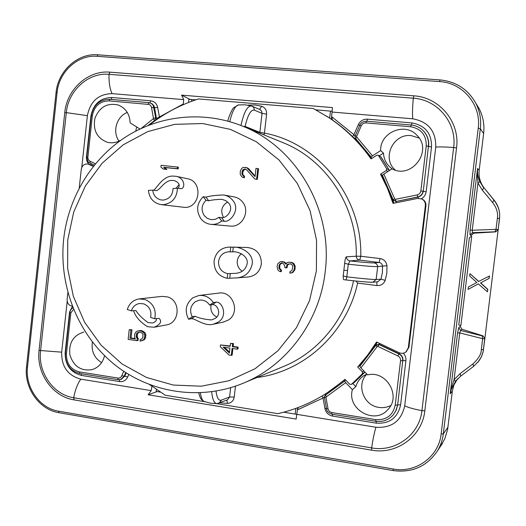 <?xml version="1.0" encoding="UTF-8"?>
<svg xmlns="http://www.w3.org/2000/svg" width="526" height="526" viewBox="0 0 526 526"><rect width="100%" height="100%" fill="white"/><g stroke="black" fill="none" stroke-linecap="round" stroke-linejoin="round"><path stroke-width="0.79" d="M495.716 231.867L498.076 229.546L496.011 229.356L494.92 231.808L472.473 232.67L472.216 230.256L470.086 229.98L470.014 234.944L472.473 232.67L473.676 233.202L495.716 231.867L498.175 229.612L484.84 338.632L483.006 335.864L462.006 329.269L460.592 330.466L459.75 332.919L457.594 332.892L458.757 327.685L460.592 330.466L482.197 335.91L482.651 338.672L484.716 338.783L483.381 349.705C483.151 353.018 481.691 356.727 478.995 360.843L473.617 366.346M462.006 329.269L460.191 326.521L460.322 325.436L458.777 324.956L469.356 237.851L471.125 236.536L471.257 235.444L473.676 233.202M470.086 229.98L477.555 168.484L477.273 173.225L477.95 183.081L479.797 181.569C478.279 177.545 477.536 174.599 477.575 172.719L477.555 168.484L479.193 170.115L483.624 133.591C484.637 124.701 483.118 116.331 479.074 108.494L476.043 103.576M452.334 391.193L453.977 384.94L457.245 379.371L455.904 380.837L460.783 376.077L460.079 373.651L454.07 379.647L451.065 389.056L450.203 393.744L452.334 391.193L447.6 429.578L444.72 439.006L439.933 447.172M477.95 183.081L482.388 190.248L492.625 202.523C496.623 207.731 498.201 212.971 497.372 218.237L496.011 229.356L472.216 230.256L477.95 183.081M460.796 376.064L473.604 366.359L460.783 376.077L455.516 381.33L454.07 379.647L459.75 332.919L482.651 338.672L481.303 349.711C481.336 353.978 478.542 358.712 472.933 363.913L460.079 373.651M494.197 200.248L493.875 200.051C498.549 206.179 500.397 212.34 499.424 218.54L498.175 229.612L499.522 218.599C500.239 211.761 498.464 205.64 494.197 200.248L484.479 188.361C480.231 183.002 478.469 176.92 479.193 170.115M479.797 181.569L483.67 187.802L482.388 190.248M471.125 236.536L471.684 236.595L460.881 325.509L460.322 325.436M487.418 291.818L487.839 289.366L480.672 282.889L489.187 278.333L489.476 275.966L478.607 281.515L469.961 273.671L469.679 276.032L476.819 282.495L468.337 287.038L468.048 289.399L478.325 283.882L487.418 291.818L487.707 289.451L480.527 282.955L489.062 278.385L489.351 276.019M478.752 281.443L469.961 273.671M468.048 289.399L478.331 283.889M477.772 362.414L481.375 356.911L483.236 351.256L484.84 338.632L483.006 335.864M366.885 374.144C356.003 384.618 363.532 405.605 378.891 407.4C383.079 408.025 387.031 407.4 390.752 405.526M327.027 392.922L345.174 379.516L344.714 381.054L345.72 382.665L326.278 396.854L326.002 397.511L328.027 408.761C328.52 410.839 329.795 412.101 331.853 412.555L375.742 419.623C386.393 420.281 392.889 415.422 395.23 405.053L400.536 360.704C400.667 358.568 399.78 356.976 397.873 355.938L377.938 346.47L377.116 346.687L360.895 367.911L367.628 374.913C386.229 370.034 401.581 396.085 387.886 409.57C374.749 425.271 346.588 409.228 352.4 389.661L355.832 386.636C357.095 382.343 359.501 378.865 363.065 376.208L366.813 374.065M136.635 126.93L135.774 131.112M355.832 386.636L352.801 383.467M379.187 155.86L383.467 153.112C383.901 159.865 386.873 165.171 392.396 169.017M191.589 101.314L191.793 99.486L188.867 99.375L195.81 99.822M315.843 109.842L332.149 111.262M355.03 136.352L353.945 134.663L331.571 116.601L332.097 112.051L412.693 118.797C428.342 121.69 436.028 131.125 435.758 147.096L404.711 405.796C401.246 421.096 391.653 428.249 375.945 427.243L283.705 412.206M160.272 392.094L156.169 391.429L156.393 389.457M83.897 332.051C73.292 335.305 68.623 342.899 69.886 354.833C73.528 366.254 80.846 371.205 91.846 369.693C98.415 367.661 102.629 363.072 104.477 355.931L104.727 355.846M388.017 171.45L386.268 170.529L380.528 174.178L387.478 188.446L393.047 203.378L417.559 198.427L421.76 198.946C424.357 200.38 425.56 202.576 425.363 205.541L408.321 347.725L405.947 351.96C403.837 353.485 401.555 353.728 399.109 352.683L376.577 341.999L367.72 355.011L357.706 367.03L360.218 364.794L367.148 356.497L377.076 342.235L375.748 345.497L359.777 366.398L359.883 365.162M393.777 203.233L386.472 184.547L381.468 174.632L380.528 174.178M371.461 158.655C359.883 142.447 345.99 128.962 329.782 118.192L326.278 115.937M67.197 301.345L61.673 352.164C61.404 366.583 67.788 375.577 80.826 379.154L151.205 390.627L148.095 394.763L157.142 391.587M151.205 390.627L151.948 386.215M183.916 104.391L183.239 104.03L183.732 99.638L181.562 95.127L189.873 99.329M298.459 407.413L297.453 409.452L296.151 419.071L148.095 394.763M81.76 167.472L87.395 115.641L66.309 112.636L40.568 350.829C37.813 372.441 53.369 394.73 73.666 397.728L371.658 447.902C395.276 452.445 419.524 434.772 421.918 410.655L453.649 147.49C457.12 123.097 437.593 99.539 413.305 98.198L109.014 74.317C88.394 72.272 68.262 90.584 66.309 112.636L64.764 112.59L39.069 350.421L61.673 352.164M183.732 99.638L112.084 93.641C98.493 93.976 90.262 101.308 87.395 115.641M457.245 379.371L457.784 378.707M457.594 332.892L450.203 393.744L451.242 389.542L455.516 381.33M451.065 389.056L451.242 389.542M155.012 120.789L154.631 120.487L155.768 118.002L153.434 118.172L151.389 106.824L150.377 105.266L149.154 104.477L109.106 100.887C99.881 101.091 94.292 106.068 92.333 115.812L87.822 157.807L88.315 159.602L89.492 160.963L95.416 163.777M183.147 104.727L183.239 104.03L156.459 118.56L155.768 118.002L153.191 105.397L151.514 103.563L148.943 102.642L148.102 104.227M159.562 117.64L157.649 107.422L154.552 107.639L156.459 118.56L156.209 119.935M139.962 129.015L130.146 122.867C129.738 114.122 125.786 108.172 118.297 105.022C107.304 102.583 99.526 106.969 94.963 118.199C92.78 130.132 96.915 138.16 107.376 142.283C111.782 143.355 116.042 142.763 120.158 140.488L120.421 140.541M127.305 112.459C116.581 116.371 112.11 131.901 119.021 141.086M92.405 342.025C91.116 351.046 94.18 357.923 101.597 362.657M382.264 176.105L382.415 175.204L383.848 174.099L392.08 168.866C411.707 179.662 433.352 150.436 416.789 135.169C404.724 121.789 379.792 132.624 380.673 150.587L372.487 155.847L371.139 157.077L371.29 158.405M345.72 382.665L352.4 389.661M151.718 386.045L149.568 384.67M355.846 139.081L355.122 137.661L355.208 135.78L355.103 137.602L355.846 139.081L354.642 138.627M359.751 125.339L358.259 124.754L353.945 134.663L352.565 136.563M325.048 394.178L325.864 394.467L324.7 395.986L324.476 397.59L326.002 397.511M393.823 203.22L393.08 199.643L396.058 201.34L395.434 199.334L417.125 194.929C419.235 194.377 420.478 193.035 420.859 190.905L426.238 145.939C426.428 135.123 421.227 128.719 410.628 126.74L365.938 122.906C363.814 122.847 362.269 123.788 361.296 125.714L356.667 136.339L356.786 137.056L372.487 155.847M331.564 116.614L332.55 120.066M331.531 117.193L331.577 119.382M331.564 118.902L330.939 118.968M381.186 157.202L389.214 170.089L380.785 156.801L378.141 155.242L376.754 155.255L371.047 158.924C359.297 142.27 345.135 128.436 328.559 117.423L313.246 108.487L198.499 98.941C180.596 104.674 164.27 113.333 149.522 124.918M150.285 384.94L165.243 395.236L204.805 401.713M216.475 403.62L277.866 413.66C296.677 409.353 314.246 401.654 330.584 390.555L345.036 379.371L349.705 384.256L351.506 384.315L362.401 373.743L362.401 371.915L357.706 367.03M408.321 347.725L408.945 347.292L406.052 351.887M408.945 347.292L425.915 205.765C426.113 202.812 424.916 200.623 422.325 199.203L421.964 199.038M93.319 166.354L87.895 164L93.615 165.973M67.867 292.594L67.118 299.425C67.091 303.246 68.814 305.494 72.286 306.171M87.895 164C84.298 163.737 82.089 165.512 81.267 169.333L79.242 187.96M378.536 155.637L386.695 168.728L386.268 170.529M227.515 399.878L229.606 396.979L234.221 397.084C233.544 400.838 231.361 402.942 227.666 403.409L219.901 402.85M386.958 265.683L377.688 266.583C374.124 266.761 364.327 265.965 348.291 264.21L346.805 276.854C362.828 278.688 372.612 279.569 376.156 279.49L380.962 279.161L382.402 272.678L382.52 266.031C382.205 264.026 381.061 262.842 379.088 262.467L380.114 258.575C384.033 259.305 386.314 261.678 386.958 265.689L386.827 273.106L385.216 280.325C383.71 284.014 380.942 285.756 376.912 285.552L357.608 283.1C346.825 332.859 304.284 371.711 256.971 377.504M247.963 105.108L254.873 104.963L261.639 106.259C265.111 107.58 266.767 110.204 266.61 114.142L264.44 133.117L259.857 132.388L259.851 133.196M344.668 263.335L348.291 264.21L349.968 260.929C347.745 260.469 346.555 259.094 346.397 256.806C345.615 257.247 345.036 259.423 344.668 263.335L343.208 275.913C343.202 278.326 343.386 279.582 343.748 279.687L346.075 279.944M259.969 109.572L261.606 111.098L262.033 113.36L266.61 114.142M245.09 127.167L245.109 126.411L259.857 132.388L262.033 113.36L254.446 110.184C250.928 109.395 247.818 114.806 245.109 126.411L243.597 126.549M240.961 125.477C243.939 112.11 247.457 105.621 251.527 106.002L245.063 104.799L238.488 104.93C235.194 105.759 232.282 111.328 229.744 121.637M263.927 134.86L264.44 133.117C318.625 143.065 362.355 197.421 360.777 256.254L356.286 256.215C356.444 258.384 357.575 259.686 359.692 260.127L349.968 260.929C363.183 262.356 371.257 263.013 374.177 262.901L379.088 262.467L359.692 260.127L360.777 256.254L380.114 258.575M376.905 281.864L376.912 285.552M385.216 280.319L380.962 279.161L377.734 281.791M377.694 281.791L372.803 282.219L376.156 279.49L377.688 266.583C377.379 264.525 376.208 263.296 374.177 262.901M356.082 281.055L357.608 283.1M343.748 279.687L346.088 279.95L346.805 276.854L343.208 275.913M227.482 399.892L216.955 403.606C214.187 403.442 212.432 399.517 211.702 391.824M200.367 392.863C201.103 397.774 202.379 400.648 204.193 401.483L204.371 401.548M211.11 304.85C210.124 310.314 211.991 314.377 216.725 317.04M241.447 253.769C239.067 255.57 237.673 257.983 237.272 261.014C236.97 265.452 238.633 268.858 242.276 271.238M227.646 201.984C221.617 205.824 220.223 210.965 223.465 217.422M179.103 184.619L176.006 188.282M229.5 352.131L224.438 347.292M154.762 318.776L159.089 318.355C162.172 321.458 160.548 324.417 154.223 327.225L166.466 324.923C179.964 322.957 180.905 300.576 167.636 296.94L162.021 296.375L139.193 298.906L145.104 299.518C153.224 303.186 156.446 309.61 154.762 318.776L150.614 317.375C151.79 310.965 149.535 306.474 143.861 303.903L139.607 303.482C135.484 304.225 132.743 306.691 131.369 310.879L127.272 309.498C129.258 303.449 133.229 299.919 139.193 298.906M223.418 322.076L228.297 320.064C240.809 312.628 232.867 290.477 218.691 293.113L198.927 295.494L192.812 297.821C185.829 303.666 184.416 310.807 188.564 319.236L191.405 318.717C195.363 318.289 204.325 326.659 213.365 324.213L218.086 322.201C228.422 316.211 222.163 301.109 216.022 302.174L213.359 302.562C209.789 297.321 204.976 294.961 198.927 295.494M236.102 277.932L248.443 276.965C255.675 275.808 259.975 271.495 261.356 264.026C261.363 254.268 256.714 248.759 247.404 247.476L229.231 247.089C220.808 247.693 215.759 252.296 214.082 260.889C213.904 270.39 218.277 276.203 227.199 278.313L236.102 277.932C244.636 277.386 249.981 272.863 252.132 264.354C254.334 252.164 238.469 246.135 233.274 247.246L229.231 247.089M211.123 224.378L230.25 226.068C242.059 227.679 250.514 211.472 242.657 202.142C240.454 199.341 237.64 197.598 234.215 196.915L223.701 194.988C227.423 195.679 230.48 197.5 232.873 200.472C240.796 209.604 230.197 222.564 224.326 221.262L221.722 220.999C218.579 223.537 215.049 224.661 211.123 224.378C206.902 223.931 203.457 221.998 200.787 218.592C195.928 210.663 196.75 203.365 203.253 196.704L206.014 200.334C201.451 205.002 200.879 210.111 204.285 215.667L207.428 218.435L211.367 219.697L215.364 219.296L218.941 217.343L221.722 220.999M160.93 204.594L185.264 207.454C200.741 207.126 202.753 181.194 187.48 178.715L176.013 176.302C184.646 177.755 185.724 188.236 180.97 188.729L177.42 188.176C177.025 197.598 172.443 203.095 163.678 204.673L160.93 204.594C153.533 203.062 149.358 198.335 148.404 190.419L152.731 190.09C153.382 195.573 156.268 198.874 161.377 199.992L163.428 200.058C169.563 198.953 172.765 195.1 173.034 188.512L177.42 188.176M163.139 168.984L166.88 169.49L164.651 167.511L178.189 168.899L178.386 167.163L161.101 165.276L160.903 167.005L163.139 168.984L165.914 169.273L163.678 167.288L177.249 168.682L177.44 166.939M254.775 179.004L257.352 179.392L258.568 168.767L255.991 168.359L255.044 176.644L246.878 167.748L243.255 167.386L241.677 168.419L240.257 171.252L240.25 174.533L242.151 177.111L243.564 177.551L243.729 176.078L242.091 174.422L241.894 172.909L242.558 170.299L243.387 169.484L245.261 169.076L246.641 169.813L254.775 179.004L256.596 179.195L257.812 168.544M255.11 176.052L248.673 168.668L245.464 167.307M243.564 177.551L244.347 177.755L244.518 176.282L242.88 174.632L242.821 171.949L244.169 169.707L245.589 169.254M289.793 273.132L292.791 272.475L295.02 269.437L295.066 265.827L293.824 263.565L292.778 262.836L290.227 262.218L288.038 262.356L286.854 262.816L285.947 264.21L283.935 262.152L280.246 261.692L277.761 263.789L277.084 266.412L277.813 269.812L279.148 271.186L280.588 271.666L280.759 270.186L279.089 268.47L278.892 266.938L279.569 264.315L280.404 263.519L281.581 263.059L283.731 263.934L284.934 266.491L284.796 267.681L286.275 267.865L286.986 264.94L287.827 264.137L290.858 263.914L292.239 264.992L292.745 267.169L291.989 270.39L289.964 271.646L289.793 273.132L290.937 272.974L292.121 272.521L293.85 270.627L294.632 267.096L293.153 263.592L291.036 262.428L289.55 262.244M286.275 263.697L284.625 262.126L281.752 261.58M280.588 271.666L281.285 271.62L281.456 270.14L279.786 268.431L279.727 265.722L280.266 264.289L282.061 263.125M286.275 267.865L286.959 267.826L287.669 264.907L289.773 263.776M231.309 355.438L232.111 348.429L237.147 349.179L237.351 347.423L232.314 346.68L232.643 343.754L230.487 343.439L230.158 346.358L220.486 344.931L220.289 346.68L229.158 355.116L232.13 355.175L232.886 348.547M237.147 349.179L237.956 348.929L238.153 347.18L233.123 346.437L233.459 343.524L230.487 343.439M230.197 346.003L220.486 344.931M136.997 340.697L137.22 338.698L136.109 336.219L136.767 333.418L138.634 332.248L140.376 332.215L142.336 333.372L142.921 334.332L142.947 337.238L141.698 339.079L140.264 339.448L140.074 341.157L142.973 340.144L144.163 338.869L144.854 335.779L143.802 332.721L140.876 330.841L137.733 330.959L136.273 331.61L134.59 334.253L134.584 337.436L135.452 339.014L129.994 338.198L130.915 329.953L129.212 329.703L128.14 339.369L136.997 340.697L138.036 340.473L138.259 338.488L137.358 337.199L137.332 334.306L137.805 333.221L139.397 332.149M140.074 341.157L143.999 339.921L145.183 338.652L145.873 335.568L145.689 334.095L144.821 332.517L141.902 330.644L137.733 330.959M135.228 338.613L131.046 337.988L131.96 329.756L129.212 329.703M154.223 327.225L147.596 326.718C140.107 322.076 135.425 316.698 133.551 310.583M156.34 318.513C156.676 320.669 155.38 322.162 152.468 322.984L148.043 322.596C142.244 318.388 138.206 314.377 135.938 310.557L131.369 310.879M213.359 302.562L209.618 305.08C207.086 301.359 203.667 299.715 199.374 300.142L195.238 301.746C190.346 305.843 189.353 310.84 192.26 316.751L188.564 319.236M192.26 316.751L195.08 316.251C199.15 318.191 204.634 319.42 211.544 319.94L215.062 318.48C221.985 314.522 217.725 304.054 212.313 304.666L209.618 305.08M230.743 247.194L230.21 251.869L228.981 251.79C223.169 252.283 219.684 255.505 218.54 261.448C218.415 268.109 221.479 272.179 227.732 273.651L227.199 278.313M227.732 273.651L234.938 273.382C241.5 273.047 245.563 269.858 247.148 263.822C248.634 255.61 237.568 251.073 232.748 251.882L230.21 251.869M223.701 194.988C215.857 195.185 209.959 195.909 205.995 197.158L203.253 196.704M218.941 217.343L221.564 217.632C226.745 218.5 234.169 209.401 228.81 203.246L225.851 200.689L221.998 199.334C216.541 199.439 212.116 199.913 208.73 200.761L206.014 200.334M153.862 190.274C157.353 186.967 162.994 176.44 172.199 176.059L176.013 176.302M178.196 188.315C180.346 185.053 179.031 182.463 174.237 180.543L171.719 180.405C164.467 180.549 160.206 189.768 156.492 190.616L152.731 190.09M178.189 168.899L177.249 168.682M164.651 167.511L163.678 167.288M166.88 169.49L165.914 169.273M229.389 353.071L223.149 347.101L229.954 348.113L229.389 353.071M257.352 179.392L256.596 179.195M245.32 169.227L244.537 169.004M244.169 169.707L243.387 169.484M243.347 170.516L242.558 170.299M242.821 171.949L242.032 171.732M242.69 173.12L241.894 172.909M242.88 174.632L242.091 174.422M243.505 175.585L242.71 175.382M244.518 176.282L243.729 176.078M247.654 167.972L246.878 167.748M248.673 168.668L247.897 168.445M293.824 263.565L293.153 263.592M292.778 262.836L292.114 262.862M294.461 264.552L293.797 264.578M295.066 265.827L294.402 265.86M295.296 267.063L294.632 267.096M295.02 269.437L294.356 269.483M294.514 270.581L293.85 270.627M293.633 271.672L292.969 271.725M292.791 272.475L292.121 272.521M291.614 272.928L290.937 272.974M288.511 264.111L287.827 264.137M287.669 264.907L286.986 264.94M287.091 266.643L286.407 266.675M281.108 263.493L280.404 263.519M280.266 264.289L279.569 264.315M279.727 265.722L279.03 265.755M279.589 266.906L278.892 266.938M279.786 268.431L279.089 268.47M280.424 269.411L279.72 269.45M281.456 270.14L280.759 270.186M283.185 261.652L282.488 261.672M284.625 262.126L283.935 262.152M285.657 262.855L284.974 262.882M291.706 262.402L291.036 262.428M233.459 343.524L232.643 343.754M233.123 346.437L232.314 346.68M238.153 347.18L237.351 347.423M138.259 338.488L137.22 338.698M137.358 337.199L136.319 337.409M131.96 329.756L130.915 329.953M131.046 337.988L129.994 338.198M140.534 330.446L139.508 330.637M141.902 330.644L140.876 330.841M143.545 331.465L142.526 331.663M144.821 332.517L143.802 332.721M145.689 334.095L144.67 334.299M145.873 335.568L144.854 335.779M145.682 337.278L144.663 337.495M145.183 338.652L144.163 338.869M143.999 339.921L142.973 340.144M142.533 340.572L141.507 340.789M138.581 332.465L137.542 332.669M137.805 333.221L136.767 333.418M137.332 334.306L136.3 334.51M137.148 336.009L136.109 336.219M360.895 367.911L359.777 366.398M380.673 150.587L383.467 153.112M395.322 170.108C381.403 158.55 393.047 133.19 411.279 135.636L419.15 138.055M396.019 202.78L395.973 201.497L393.001 199.795M399.753 352.946L398.932 354.005L379.022 344.556L379.174 343.228M297.387 409.899L323.043 398.031L324.936 408.524C325.916 412.647 328.448 415.159 332.537 416.066L376.175 423.134C389.523 423.969 397.669 417.887 400.602 404.895L405.894 360.751L402.982 360.619C403.166 357.575 401.897 355.306 399.181 353.827L378.996 344.254L375.722 345.207M377.938 346.47L379.022 344.556L375.748 345.497L377.116 346.687M322.168 395.927L323.043 398.031L324.463 396.729M324.726 395.933L325.864 394.467M354.563 382.251L351.375 384.427M354.419 382.376L364.972 372.152L354.55 382.264L351.506 384.315M332.097 112.051L332.458 107.58L181.562 95.127M332.156 111.203L330.479 111.065L329.657 118.113M358.259 124.754C360.185 120.914 363.262 119.054 367.483 119.159L411.943 122.926C425.225 125.398 431.754 133.42 431.517 146.978L426.152 191.734L423.252 191.319L428.42 146.307L423.252 191.319C422.713 194.357 420.938 196.264 417.933 197.053L395.973 201.497L417.716 196.954C420.721 196.165 422.496 194.252 423.042 191.214L420.859 190.905M389.391 170.575L389.214 170.089L389.385 170.582M439.979 79.919L98.073 54.829L440.038 79.926C455.983 81.55 467.864 89.242 475.695 103.011C479.824 111.019 481.375 119.573 480.343 128.666L478.213 128.278L441.15 433.917C438.862 456.785 415.737 473.433 393.185 469.008L58.544 411.174C39.535 408.288 24.946 387.254 27.523 366.924L57.071 92.615C58.905 71.825 77.822 54.48 97.178 56.315L439.624 81.589C462.873 82.766 481.533 105.075 478.213 128.278M483.624 133.591L480.343 128.666L443.3 433.924L441.15 433.917M460.191 326.521L458.757 327.685M470.014 234.944L471.257 235.444M442.471 443.372L437.691 450.526C427.197 466.325 412.371 473.005 393.211 470.553L393.159 470.586C412.345 473.032 427.184 466.345 437.691 450.526C440.689 445.417 442.557 439.887 443.3 433.924L447.974 427.119M495.617 231.808L494.92 231.808M499.522 218.599L497.372 218.237M484.479 188.361L493.875 200.051L492.625 202.523M477.273 173.225L477.575 172.719M159.036 391.896L159.102 391.318M295.842 408.386L295.178 414.08M188.518 102.491L188.867 99.375M80.826 379.154C77.585 383.664 75.198 389.858 73.666 397.728L74.074 399.878C52.626 396.696 36.169 373.23 39.069 350.421M375.945 427.243C374.348 432.431 372.921 439.315 371.658 447.902L371.619 450.151C396.611 454.97 422.293 436.264 424.83 410.74L456.542 147.964L453.649 147.49C445.16 146.892 439.197 146.761 435.758 147.096M72.41 306.5L69.563 312.003L65.158 352.473C64.935 364.742 70.366 372.388 81.458 375.419L119.612 381.593C123.321 381.968 126.03 380.41 127.739 376.918L128.758 374.499M157.649 107.422C156.741 103.55 154.427 101.334 150.706 100.788L111.88 97.501C100.328 97.77 93.326 104.003 90.88 116.193L86.376 157.728L87.02 161.508L88.789 164.178M405.894 360.751C406.171 357.864 405.303 355.346 403.291 353.196M426.152 191.734C425.692 194.83 424.094 197.178 421.365 198.769M59.103 412.686L58.958 412.693C39.128 409.682 23.854 387.807 26.55 366.596L56.052 92.629C57.965 70.931 77.769 52.889 97.974 54.803L97.178 56.315M479.074 108.494L475.695 103.011C467.864 89.229 455.963 81.53 440.006 79.906L439.624 81.589M56.052 92.629L57.071 92.615M26.55 366.596L27.523 366.924M393.185 469.008L393.159 470.586L58.958 412.693L58.544 411.174M478.982 360.856L473.604 366.359L472.933 363.913M483.499 349.56L481.303 349.711M482.197 335.91L482.881 336.009M148.108 125.471L154.631 120.487L153.184 118.823L153.434 118.172M73.561 309.4L70.865 312.865L66.434 353.59C66.256 363.394 70.596 369.502 79.452 371.915L118.514 378.135L120.217 377.648L121.309 376.695L123.741 371.303M141.139 128.462L153.184 118.823M383.848 174.099L394.684 198.913L395.434 199.334M127.739 376.918L121.874 375.735M117.798 378.089L118.166 379.693L120.664 379.522L124.103 376.333L125.681 372.579M79.452 371.915L79.867 373.506L118.166 379.693L121.348 379.318L124.78 376.136L126.148 372.881M119.612 381.593L119.435 379.752M81.458 375.419L81.32 373.743M69.563 312.003L69.899 312.056M72.969 307.927C71.385 308.624 70.333 310.182 69.82 312.595L70.865 312.865M66.434 353.59L65.388 353.262L69.82 312.595M65.388 353.262C65.237 364.143 70.063 370.896 79.867 373.506L79.998 373.506M151.58 107.56L154.552 107.639L153.829 105.634L151.804 103.589L148.878 102.629L109.921 99.309L148.812 102.636M109.106 100.887L109.921 99.309C99.703 99.473 93.477 104.976 91.248 115.805L86.764 156.985C87.224 160.772 88.329 162.81 90.078 163.106L90.104 161.324M92.333 115.812L91.248 115.805M87.842 157.05L86.764 156.985M90.15 163.126L94.338 165.079L90.15 163.126M91.189 164.848L91.222 163.632M111.88 97.501L111.19 99.414M150.706 100.788L149.936 102.826M371.139 157.077L355.681 138.575L356.786 137.056M359.85 125.208L355.208 135.78L356.667 136.339M365.938 122.906L366.438 121.184C360.921 121.48 359.666 125.339 359.823 125.175L361.296 125.714M344.714 381.054L325.574 395.033L326.278 396.854M382.415 175.204L393.08 199.643L394.684 198.913M234.221 397.084L235.47 386.176M243.939 126.694C205.14 110.388 160.397 114.806 125.846 136.872C91.373 159.161 68.281 197.73 63.672 239.139C58.682 286.203 77.966 334.799 114.181 364.262C150.456 393.566 202.01 401.377 245.826 382.126C287.939 363.893 319.815 320.406 325.193 271.705C333.122 210.755 297.216 148.273 243.939 126.694L284.125 143.111C326.916 160.647 357.351 207.422 356.286 256.215L346.397 256.806M281.318 141.961L284.125 143.111L281.318 141.961M261.632 106.259L259.66 109.434M251.869 106.127L253.815 107.56L254.446 110.184M353.544 280.785C345.674 318.5 319.367 350.914 285.769 365.55L245.826 382.126M346.101 279.95C360.126 281.555 368.719 282.304 371.889 282.206M343.919 270.252L347.614 270.561M219.033 403.186L221.374 400.135L229.606 396.979L230.664 387.715M221.374 400.135C218.665 400.97 216.89 397.978 216.041 391.153M226.68 400.201L227.673 403.409M67.755 239.81L67.617 268.345L73.324 296.269L84.64 322.3L101.11 345.22L122.019 363.926L146.452 377.458L173.304 385.052L201.287 386.209L229.014 380.725L255.038 368.739L277.965 350.743L296.493 327.613L309.558 300.517L316.382 270.91L316.56 240.408L310.077 210.702L297.321 183.423L279.05 160.029L256.313 141.724L230.401 129.383L202.714 123.538L174.698 124.34L147.747 131.612L123.15 144.847L102.037 163.31L85.33 186.053L73.745 211.952L67.755 239.81M216.022 302.174L212.313 304.666M195.08 316.251L191.405 318.717M233.274 247.246L232.748 251.882M230.289 273.494L229.757 278.116M205.995 197.158L208.73 200.761M221.564 217.632L224.326 221.262M363.847 370.981L362.401 371.915M364.912 372.092L362.401 373.743M417.125 194.929L418.4 198.309M426.238 145.939L428.42 146.307C428.999 140.567 427.428 135.557 423.726 131.257C420.333 127.581 416.119 125.504 411.095 125.004L366.471 121.197L411.043 124.997M410.628 126.74L411.069 124.991C416.105 125.49 420.327 127.575 423.726 131.257L423.936 131.467C427.631 135.761 429.196 140.764 428.624 146.491L431.517 146.978M367.017 121.236L367.483 119.159M411.516 125.037L411.943 122.926M423.206 130.698L423.936 131.467L423.2 130.698M400.602 404.895L397.682 404.836L402.732 360.803C402.923 357.752 401.654 355.484 398.932 354.005L397.873 355.938M376.175 423.134L376.274 421.352M375.742 419.623L375.801 421.254C382.711 422.161 388.471 420.09 393.086 415.047L396.242 410.142L397.682 404.836L402.732 360.803L400.536 360.704M332.537 416.066L332.596 414.31M324.936 408.524L326.422 408.373M328.027 408.761L326.534 408.774M331.991 414.186L331.853 412.555M324.733 395.927L324.476 397.59L326.501 408.82C326.58 411.089 328.395 412.877 331.932 414.199L375.755 421.273C382.685 422.181 388.464 420.103 393.086 415.047L395.657 411.128L397.176 406.664L397.426 405.099L395.23 405.053M412.693 118.797C412.305 113.774 412.509 106.909 413.305 98.198L413.837 95.837L109.954 72.167L109.014 74.317C108.816 82.398 109.835 88.841 112.084 93.641M72.904 397.59L75.238 398.064M404.711 405.796C407.887 407.446 413.62 409.07 421.918 410.655L424.83 410.74M389.201 170.082L386.695 168.728M89.052 164.382L90.985 164.756M425.363 205.541L425.915 205.765M364.288 375.386L363.065 376.208M330.584 390.555L331.794 389.786M328.559 117.423L329.782 118.192M405.947 351.96L406.591 351.506M259.956 109.566L251.527 106.002M227.817 121.092C228.711 116.226 232.919 107.725 233.761 107.685L238.488 104.93M346.088 279.95C362.776 281.89 372.566 282.534 372.803 282.219M198.743 392.929C200.564 400.01 201.728 399.753 204.193 401.483L210.466 403.199L216.955 403.606M223.806 321.997L213.365 324.213M297.453 409.452L297.854 407.643M64.764 112.59C66.822 89.302 88.131 70.011 109.954 72.167M413.837 95.837C439.532 97.231 460.217 122.15 456.542 147.964M74.074 399.878L371.619 450.151M380.785 156.801L378.141 155.242M421.76 198.946L422.325 199.203"/></g></svg>
